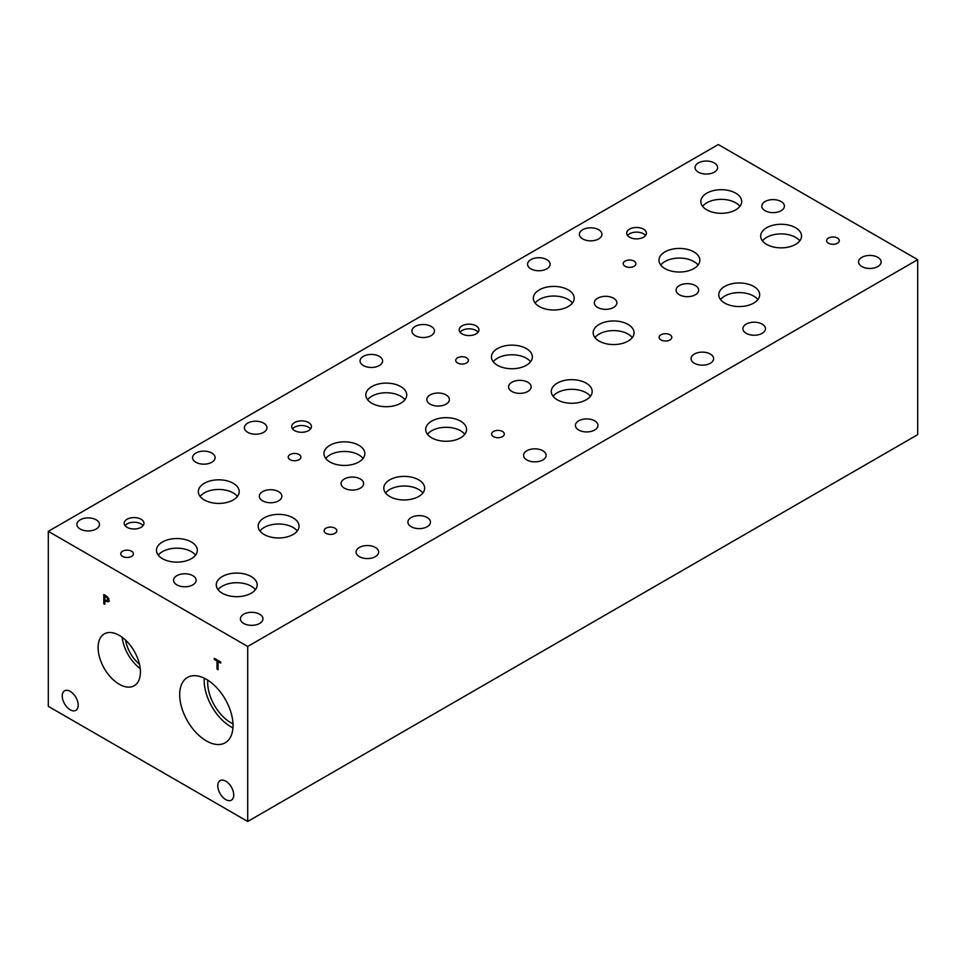 <?xml version="1.0" encoding="UTF-8"?>
<svg xmlns="http://www.w3.org/2000/svg" width="966" height="966" viewBox="0 0 966 966"><rect width="100%" height="100%" fill="white"/><g stroke="black" fill="none" stroke-linecap="round" stroke-linejoin="round"><path stroke-width="1.45" d="M247.707 646.471L247.707 821.462L48.3 706.339L48.3 531.348L247.707 646.471L917.7 259.661L718.293 144.538L48.3 531.348M104.847 596.191L104.847 599.862L107.274 600.707L107.733 599.608L107.154 597.869L104.847 596.191L105.765 595.66L107.878 597.459L108.832 600.212L108.132 601.854L104.847 600.912L104.847 604.342L103.797 603.726L103.797 594.525L105.801 595.672M108.53 599.983L107.25 600.719L108.989 598.884M103.797 603.726L104.847 603.122M105.052 600.792L105.052 599.983M105.052 596.082L105.052 595.249M104.847 600.912L105.765 600.381M109.387 601.118L107.009 600.707M233.023 725.502A37.722 21.783 60 0 1 225.211 742.769A37.722 21.783 60 0 1 196.146 732.663A37.722 21.783 60 0 1 179.688 694.699A37.722 21.783 60 0 1 187.501 677.432A37.722 21.783 60 0 1 216.565 687.538A37.722 21.783 60 0 1 233.023 725.502M140.42 672.034A29.934 17.279 60 0 1 134.226 685.739A29.934 17.279 60 0 1 111.15 677.721A29.934 17.279 60 0 1 98.085 647.594A29.934 17.279 60 0 1 104.292 633.889A29.934 17.279 60 0 1 127.355 641.907A29.934 17.279 60 0 1 140.42 672.034M233.724 794.982A11.278 6.508 60 0 1 231.393 800.138A11.278 6.508 60 0 1 222.699 797.119A11.278 6.508 60 0 1 217.773 785.769A11.278 6.508 60 0 1 220.115 780.6A11.278 6.508 60 0 1 228.809 783.631A11.278 6.508 60 0 1 233.724 794.982M78.198 705.18A11.278 6.508 60 0 1 75.855 710.348A11.278 6.508 60 0 1 67.161 707.329A11.278 6.508 60 0 1 62.247 695.967A11.278 6.508 60 0 1 64.577 690.811A11.278 6.508 60 0 1 73.271 693.83A11.278 6.508 60 0 1 78.198 705.18M218.062 669.704L217 669.088L217 660.973L214.319 659.428L214.319 658.329L220.731 662.036L220.731 663.123L218.062 661.577L218.062 669.704M217 669.088L218.062 668.472M218.062 661.577L219.004 661.034M214.319 659.428L215.273 658.884M217 660.973L217.942 660.43M218.256 661.468L218.256 660.599M247.707 821.462L917.7 434.652L917.7 259.661M310.581 428.904A9.877 5.699 0 0 0 308.54 427.201A9.877 5.699 0 0 0 292.541 428.904M308.54 422.54A9.877 5.699 180 0 1 311.438 426.574A9.877 5.699 180 0 1 305.341 431.85A9.877 5.699 180 0 1 294.57 430.607A9.877 5.699 180 0 1 291.672 426.574A9.877 5.699 180 0 1 297.782 421.309A9.877 5.699 180 0 1 308.54 422.54M478.073 332.207A9.877 5.699 0 0 0 476.045 330.493A9.877 5.699 0 0 0 460.033 332.207M476.045 325.844A9.877 5.699 180 0 1 478.943 329.877A9.877 5.699 180 0 1 472.845 335.142A9.877 5.699 180 0 1 462.074 333.91A9.877 5.699 180 0 1 459.176 329.877A9.877 5.699 180 0 1 465.274 324.6A9.877 5.699 180 0 1 476.045 325.844M143.077 525.613A9.877 5.699 0 0 0 141.048 523.91A9.877 5.699 0 0 0 125.037 525.613M141.048 519.249A9.877 5.699 180 0 1 143.946 523.282A9.877 5.699 180 0 1 137.836 528.559A9.877 5.699 180 0 1 127.077 527.315A9.877 5.699 180 0 1 124.179 523.282A9.877 5.699 180 0 1 130.277 518.018A9.877 5.699 180 0 1 141.048 519.249M122.151 637.27A29.934 17.279 -120 0 0 140.227 668.581M125.544 640.108A25.382 14.659 -120 0 0 139.466 664.21M204.273 678.192A37.722 21.783 -120 0 0 204.188 680.559A37.722 21.783 -120 0 0 232.951 727.857M207.775 680.161A32.784 18.922 -120 0 0 207.678 682.576A32.784 18.922 -120 0 0 232.987 723.836M645.542 235.499A9.865 5.699 0 0 0 643.513 233.796A9.865 5.699 0 0 0 627.526 235.499M643.513 229.147A9.865 5.699 180 0 1 646.399 233.18A9.865 5.699 180 0 1 640.313 238.445A9.865 5.699 180 0 1 629.554 237.201A9.865 5.699 180 0 1 626.668 233.18A9.865 5.699 180 0 1 632.754 227.916A9.865 5.699 180 0 1 643.513 229.147M757.887 299.581A20.443 11.797 0 0 0 753.685 296.055A20.443 11.797 0 0 0 720.564 299.581M753.685 286.419A20.443 11.797 180 0 1 759.674 294.763A20.443 11.797 180 0 1 747.044 305.667A20.443 11.797 180 0 1 724.766 303.107A20.443 11.797 180 0 1 718.776 294.763A20.443 11.797 180 0 1 731.407 283.859A20.443 11.797 180 0 1 753.685 286.419M297.274 530.998A20.443 11.797 0 0 0 293.072 527.46A20.443 11.797 0 0 0 259.963 530.998M293.072 517.836A20.443 11.797 180 0 1 299.062 526.18A20.443 11.797 180 0 1 286.443 537.072A20.443 11.797 180 0 1 264.165 534.524A20.443 11.797 180 0 1 258.176 526.18A20.443 11.797 180 0 1 270.794 515.276A20.443 11.797 180 0 1 293.072 517.836M195.567 555.16A20.443 11.797 0 0 0 191.365 551.634A20.443 11.797 0 0 0 158.255 555.16M191.365 541.998A20.443 11.797 180 0 1 197.342 550.342A20.443 11.797 180 0 1 184.723 561.246A20.443 11.797 180 0 1 162.457 558.686A20.443 11.797 180 0 1 156.468 550.342A20.443 11.797 180 0 1 169.086 539.439A20.443 11.797 180 0 1 191.365 541.998M464.779 434.289A20.443 11.797 0 0 0 460.577 430.764A20.443 11.797 0 0 0 427.455 434.289M460.577 421.128A20.443 11.797 180 0 1 466.554 429.472A20.443 11.797 180 0 1 453.935 440.375A20.443 11.797 180 0 1 431.669 437.815A20.443 11.797 180 0 1 425.68 429.472A20.443 11.797 180 0 1 438.298 418.568A20.443 11.797 180 0 1 460.577 421.128M363.059 458.452A20.443 11.797 0 0 0 358.857 454.926A20.443 11.797 0 0 0 325.747 458.452M358.857 445.29A20.443 11.797 180 0 1 364.846 453.634A20.443 11.797 180 0 1 352.228 464.537A20.443 11.797 180 0 1 329.949 461.977A20.443 11.797 180 0 1 323.972 453.634A20.443 11.797 180 0 1 336.591 442.73A20.443 11.797 180 0 1 358.857 445.29M632.271 337.581A20.443 11.797 0 0 0 628.069 334.055A20.443 11.797 0 0 0 594.959 337.581M628.069 324.419A20.443 11.797 180 0 1 634.058 332.763A20.443 11.797 180 0 1 621.44 343.667A20.443 11.797 180 0 1 599.162 341.107A20.443 11.797 180 0 1 593.172 332.763A20.443 11.797 180 0 1 605.791 321.859A20.443 11.797 180 0 1 628.069 324.419M530.563 361.755A20.443 11.797 0 0 0 526.361 358.229A20.443 11.797 0 0 0 493.252 361.755M526.361 348.593A20.443 11.797 180 0 1 532.351 356.937A20.443 11.797 180 0 1 519.732 367.841A20.443 11.797 180 0 1 497.454 365.281A20.443 11.797 180 0 1 491.465 356.937A20.443 11.797 180 0 1 504.083 346.033A20.443 11.797 180 0 1 526.361 348.593M799.776 240.884A20.443 11.797 0 0 0 795.573 237.346A20.443 11.797 0 0 0 762.464 240.884M795.573 227.722A20.443 11.797 180 0 1 801.551 236.066A20.443 11.797 180 0 1 788.944 246.958A20.443 11.797 180 0 1 766.666 244.41A20.443 11.797 180 0 1 760.677 236.066A20.443 11.797 180 0 1 773.295 225.163A20.443 11.797 180 0 1 795.573 227.722M698.068 265.046A20.443 11.797 0 0 0 693.854 261.52A20.443 11.797 0 0 0 660.744 265.046M693.854 251.885A20.443 11.797 180 0 1 699.843 260.228A20.443 11.797 180 0 1 687.224 271.132A20.443 11.797 180 0 1 664.946 268.572A20.443 11.797 180 0 1 658.969 260.228A20.443 11.797 180 0 1 671.587 249.325A20.443 11.797 180 0 1 693.854 251.885M739.92 206.326A20.443 11.797 0 0 0 735.718 202.8A20.443 11.797 0 0 0 702.608 206.326M735.718 193.164A20.443 11.797 180 0 1 741.707 201.508A20.443 11.797 180 0 1 729.088 212.411A20.443 11.797 180 0 1 706.81 209.851A20.443 11.797 180 0 1 700.821 201.508A20.443 11.797 180 0 1 713.439 190.604A20.443 11.797 180 0 1 735.718 193.164M590.383 396.289A20.443 11.797 0 0 0 586.181 392.764A20.443 11.797 0 0 0 553.071 396.289M586.181 383.128A20.443 11.797 180 0 1 592.17 391.471A20.443 11.797 180 0 1 579.552 402.375A20.443 11.797 180 0 1 557.273 399.815A20.443 11.797 180 0 1 551.284 391.471A20.443 11.797 180 0 1 563.903 380.568A20.443 11.797 180 0 1 586.181 383.128M572.427 303.022A20.443 11.797 0 0 0 568.213 299.496A20.443 11.797 0 0 0 535.104 303.022M568.213 289.86A20.443 11.797 180 0 1 574.202 298.204A20.443 11.797 180 0 1 561.584 309.108A20.443 11.797 180 0 1 539.306 306.56A20.443 11.797 180 0 1 533.329 298.204A20.443 11.797 180 0 1 545.947 287.313A20.443 11.797 180 0 1 568.213 289.86M422.891 492.998A20.443 11.797 0 0 0 418.676 489.46A20.443 11.797 0 0 0 385.567 492.998M418.676 479.836A20.443 11.797 180 0 1 424.666 488.18A20.443 11.797 180 0 1 412.047 499.072A20.443 11.797 180 0 1 389.769 496.524A20.443 11.797 180 0 1 383.792 488.18A20.443 11.797 180 0 1 396.41 477.276A20.443 11.797 180 0 1 418.676 479.836M404.923 399.731A20.443 11.797 0 0 0 400.721 396.205A20.443 11.797 0 0 0 367.611 399.731M400.721 386.569A20.443 11.797 180 0 1 406.71 394.913A20.443 11.797 180 0 1 394.092 405.817A20.443 11.797 180 0 1 371.813 403.257A20.443 11.797 180 0 1 365.824 394.913A20.443 11.797 180 0 1 378.443 384.009A20.443 11.797 180 0 1 400.721 386.569M255.386 589.695A20.443 11.797 0 0 0 251.184 586.169A20.443 11.797 0 0 0 218.075 589.695M251.184 576.533A20.443 11.797 180 0 1 257.173 584.877A20.443 11.797 180 0 1 244.555 595.78A20.443 11.797 180 0 1 222.277 593.221A20.443 11.797 180 0 1 216.287 584.877A20.443 11.797 180 0 1 228.906 573.973A20.443 11.797 180 0 1 251.184 576.533M237.419 496.439A20.443 11.797 0 0 0 233.217 492.914A20.443 11.797 0 0 0 200.107 496.439M233.217 483.278A20.443 11.797 180 0 1 239.206 491.622A20.443 11.797 180 0 1 226.587 502.525A20.443 11.797 180 0 1 204.309 499.965A20.443 11.797 180 0 1 198.332 491.622A20.443 11.797 180 0 1 210.95 480.718A20.443 11.797 180 0 1 233.217 483.278M334.948 528.173A6.339 3.659 180 0 1 336.808 530.757A6.339 3.659 180 0 1 332.896 534.138A6.339 3.659 180 0 1 325.977 533.353A6.339 3.659 180 0 1 324.129 530.757A6.339 3.659 180 0 1 328.042 527.376A6.339 3.659 180 0 1 334.948 528.173M502.441 431.464A6.339 3.659 180 0 1 504.3 434.06A6.339 3.659 180 0 1 500.388 437.441A6.339 3.659 180 0 1 493.481 436.644A6.339 3.659 180 0 1 491.622 434.06A6.339 3.659 180 0 1 495.534 430.679A6.339 3.659 180 0 1 502.441 431.464M669.945 334.767A6.339 3.659 180 0 1 671.805 337.351A6.339 3.659 180 0 1 667.892 340.732A6.339 3.659 180 0 1 660.986 339.935A6.339 3.659 180 0 1 659.126 337.351A6.339 3.659 180 0 1 663.038 333.97A6.339 3.659 180 0 1 669.945 334.767M837.45 238.059A6.339 3.659 180 0 1 839.297 240.643A6.339 3.659 180 0 1 835.385 244.024A6.339 3.659 180 0 1 828.478 243.239A6.339 3.659 180 0 1 826.618 240.643A6.339 3.659 180 0 1 830.531 237.262A6.339 3.659 180 0 1 837.45 238.059M634.058 261.098A6.339 3.659 180 0 1 635.906 263.694A6.339 3.659 180 0 1 631.993 267.075A6.339 3.659 180 0 1 625.087 266.278A6.339 3.659 180 0 1 623.227 263.694A6.339 3.659 180 0 1 627.139 260.313A6.339 3.659 180 0 1 634.058 261.098M466.554 357.806A6.339 3.659 180 0 1 468.413 360.39A6.339 3.659 180 0 1 464.501 363.771A6.339 3.659 180 0 1 457.582 362.987A6.339 3.659 180 0 1 455.735 360.39A6.339 3.659 180 0 1 459.647 357.009A6.339 3.659 180 0 1 466.554 357.806M299.049 454.515A6.339 3.659 180 0 1 300.909 457.099A6.339 3.659 180 0 1 296.997 460.48A6.339 3.659 180 0 1 290.09 459.683A6.339 3.659 180 0 1 288.23 457.099A6.339 3.659 180 0 1 292.143 453.718A6.339 3.659 180 0 1 299.049 454.515M131.557 551.212A6.339 3.659 180 0 1 133.417 553.808A6.339 3.659 180 0 1 129.504 557.189A6.339 3.659 180 0 1 122.585 556.392A6.339 3.659 180 0 1 120.738 553.808A6.339 3.659 180 0 1 124.65 550.427A6.339 3.659 180 0 1 131.557 551.212M211.808 453.042A11.278 6.508 180 0 1 215.116 457.655A11.278 6.508 180 0 1 208.149 463.668A11.278 6.508 180 0 1 195.856 462.255A11.278 6.508 180 0 1 192.56 457.655A11.278 6.508 180 0 1 199.515 451.641A11.278 6.508 180 0 1 211.808 453.042M192.826 575.664A11.278 6.508 180 0 1 196.134 580.276A11.278 6.508 180 0 1 189.167 586.29A11.278 6.508 180 0 1 176.875 584.877A11.278 6.508 180 0 1 173.566 580.276A11.278 6.508 180 0 1 180.533 574.263A11.278 6.508 180 0 1 192.826 575.664M375.327 547.444A11.278 6.508 180 0 1 378.624 552.057A11.278 6.508 180 0 1 371.668 558.07A11.278 6.508 180 0 1 359.364 556.658A11.278 6.508 180 0 1 356.068 552.057A11.278 6.508 180 0 1 363.035 546.044A11.278 6.508 180 0 1 375.327 547.444M379.312 356.345A11.278 6.508 180 0 1 382.608 360.946A11.278 6.508 180 0 1 375.653 366.959A11.278 6.508 180 0 1 363.361 365.559A11.278 6.508 180 0 1 360.052 360.946A11.278 6.508 180 0 1 367.02 354.933A11.278 6.508 180 0 1 379.312 356.345M360.33 478.967A11.278 6.508 180 0 1 363.627 483.568A11.278 6.508 180 0 1 356.671 489.581A11.278 6.508 180 0 1 344.379 488.18A11.278 6.508 180 0 1 341.07 483.568A11.278 6.508 180 0 1 348.038 477.554A11.278 6.508 180 0 1 360.33 478.967M542.82 450.748A11.278 6.508 180 0 1 546.128 455.348A11.278 6.508 180 0 1 539.161 461.362A11.278 6.508 180 0 1 526.868 459.961A11.278 6.508 180 0 1 523.56 455.348A11.278 6.508 180 0 1 530.527 449.335A11.278 6.508 180 0 1 542.82 450.748M546.804 259.637A11.278 6.508 180 0 1 550.113 264.249A11.278 6.508 180 0 1 543.146 270.263A11.278 6.508 180 0 1 530.853 268.85A11.278 6.508 180 0 1 527.557 264.249A11.278 6.508 180 0 1 534.512 258.224A11.278 6.508 180 0 1 546.804 259.637M527.822 382.258A11.278 6.508 180 0 1 531.131 386.871A11.278 6.508 180 0 1 524.164 392.884A11.278 6.508 180 0 1 511.871 391.471A11.278 6.508 180 0 1 508.575 386.871A11.278 6.508 180 0 1 515.53 380.845A11.278 6.508 180 0 1 527.822 382.258M710.324 354.039A11.278 6.508 180 0 1 713.62 358.652A11.278 6.508 180 0 1 706.665 364.665A11.278 6.508 180 0 1 694.373 363.252A11.278 6.508 180 0 1 691.064 358.652A11.278 6.508 180 0 1 698.032 352.626A11.278 6.508 180 0 1 710.324 354.039M714.297 162.952A11.278 6.508 180 0 1 717.605 167.553A11.278 6.508 180 0 1 710.638 173.566A11.278 6.508 180 0 1 698.346 172.153A11.278 6.508 180 0 1 695.049 167.553A11.278 6.508 180 0 1 702.004 161.539A11.278 6.508 180 0 1 714.297 162.952M695.339 285.562A11.278 6.508 180 0 1 698.647 290.174A11.278 6.508 180 0 1 691.68 296.188A11.278 6.508 180 0 1 679.388 294.775A11.278 6.508 180 0 1 676.079 290.174A11.278 6.508 180 0 1 683.047 284.149A11.278 6.508 180 0 1 695.339 285.562M877.816 257.33A11.278 6.508 180 0 1 881.125 261.943A11.278 6.508 180 0 1 874.158 267.956A11.278 6.508 180 0 1 861.865 266.544A11.278 6.508 180 0 1 858.569 261.943A11.278 6.508 180 0 1 865.524 255.93A11.278 6.508 180 0 1 877.816 257.33M762.15 324.117A11.278 6.508 180 0 1 765.458 328.73A11.278 6.508 180 0 1 758.491 334.743A11.278 6.508 180 0 1 746.199 333.33A11.278 6.508 180 0 1 742.902 328.73A11.278 6.508 180 0 1 749.857 322.704A11.278 6.508 180 0 1 762.15 324.117M598.642 229.715A11.278 6.508 180 0 1 601.951 234.327A11.278 6.508 180 0 1 594.984 240.341A11.278 6.508 180 0 1 582.691 238.928A11.278 6.508 180 0 1 579.395 234.327A11.278 6.508 180 0 1 586.35 228.314A11.278 6.508 180 0 1 598.642 229.715M781.083 201.52A11.278 6.508 180 0 1 784.392 206.132A11.278 6.508 180 0 1 777.425 212.146A11.278 6.508 180 0 1 765.132 210.733A11.278 6.508 180 0 1 761.824 206.132A11.278 6.508 180 0 1 768.791 200.107A11.278 6.508 180 0 1 781.083 201.52M594.67 420.814A11.278 6.508 180 0 1 597.966 425.414A11.278 6.508 180 0 1 591.011 431.44A11.278 6.508 180 0 1 578.719 430.027A11.278 6.508 180 0 1 575.41 425.414A11.278 6.508 180 0 1 582.377 419.401A11.278 6.508 180 0 1 594.67 420.814M431.15 326.411A11.278 6.508 180 0 1 434.459 331.012A11.278 6.508 180 0 1 427.491 337.037A11.278 6.508 180 0 1 415.199 335.625A11.278 6.508 180 0 1 411.902 331.012A11.278 6.508 180 0 1 418.858 324.999A11.278 6.508 180 0 1 431.15 326.411M613.591 298.228A11.278 6.508 180 0 1 616.888 302.829A11.278 6.508 180 0 1 609.92 308.854A11.278 6.508 180 0 1 597.628 307.442A11.278 6.508 180 0 1 594.332 302.829A11.278 6.508 180 0 1 601.287 296.816A11.278 6.508 180 0 1 613.591 298.228M427.165 517.522A11.278 6.508 180 0 1 430.474 522.123A11.278 6.508 180 0 1 423.506 528.136A11.278 6.508 180 0 1 411.214 526.724A11.278 6.508 180 0 1 407.906 522.123A11.278 6.508 180 0 1 414.873 516.11A11.278 6.508 180 0 1 427.165 517.522M263.658 423.12A11.278 6.508 180 0 1 266.954 427.721A11.278 6.508 180 0 1 259.999 433.734A11.278 6.508 180 0 1 247.707 432.321A11.278 6.508 180 0 1 244.398 427.721A11.278 6.508 180 0 1 251.365 421.707A11.278 6.508 180 0 1 263.658 423.12M446.087 394.937A11.278 6.508 180 0 1 449.395 399.538A11.278 6.508 180 0 1 442.428 405.551A11.278 6.508 180 0 1 430.136 404.138A11.278 6.508 180 0 1 426.827 399.538A11.278 6.508 180 0 1 433.794 393.524A11.278 6.508 180 0 1 446.087 394.937M259.673 614.219A11.278 6.508 180 0 1 262.969 618.832A11.278 6.508 180 0 1 256.014 624.845A11.278 6.508 180 0 1 243.71 623.432A11.278 6.508 180 0 1 240.413 618.832A11.278 6.508 180 0 1 247.381 612.806A11.278 6.508 180 0 1 259.673 614.219M96.153 519.817A11.278 6.508 180 0 1 99.462 524.429A11.278 6.508 180 0 1 92.494 530.443A11.278 6.508 180 0 1 80.202 529.03A11.278 6.508 180 0 1 76.906 524.429A11.278 6.508 180 0 1 83.861 518.404A11.278 6.508 180 0 1 96.153 519.817M278.582 491.634A11.278 6.508 180 0 1 281.891 496.246A11.278 6.508 180 0 1 274.924 502.26A11.278 6.508 180 0 1 262.631 500.847A11.278 6.508 180 0 1 259.335 496.246A11.278 6.508 180 0 1 266.29 490.221A11.278 6.508 180 0 1 278.582 491.634M107.154 597.869L107.878 597.447M105.729 596.698L106.598 596.191M107.733 599.608L108.675 599.053M105.753 601.432L106.828 600.804"/></g></svg>
